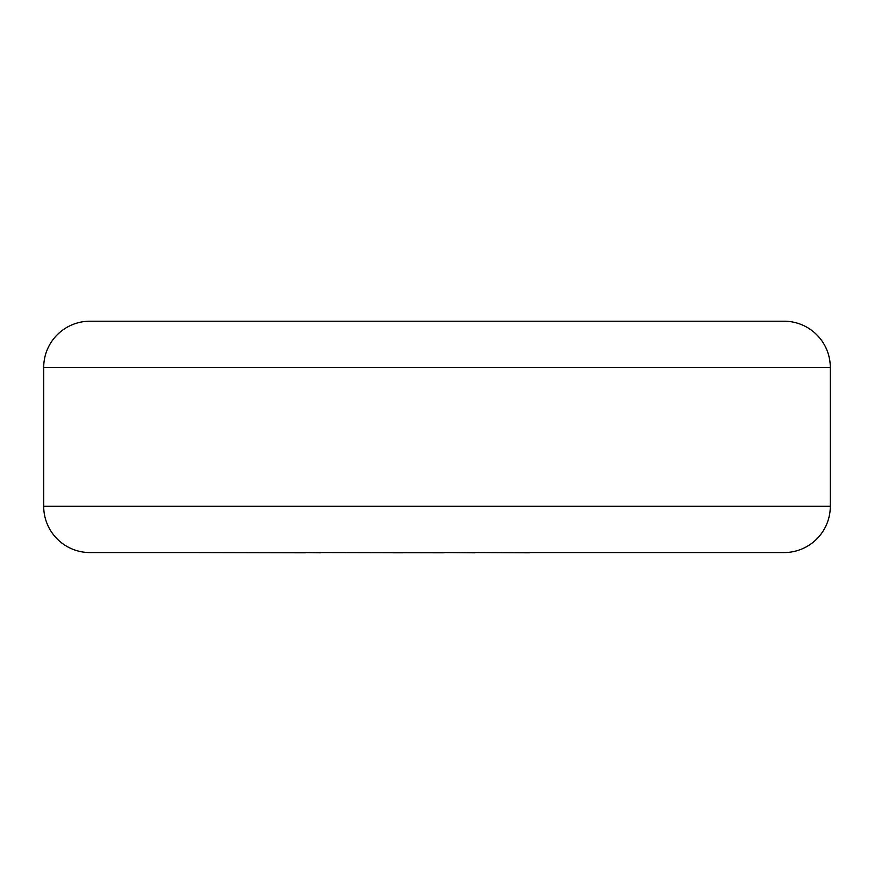 <?xml version="1.0" encoding="UTF-8"?>
<svg xmlns="http://www.w3.org/2000/svg" width="874" height="874" viewBox="0 0 874 874"><rect width="100%" height="100%" fill="white"/><g stroke="black" fill="none" stroke-linecap="round" stroke-linejoin="round"><path stroke-width="1.31" d="M89.967 321.206L784.033 321.206A46.267 46.267 0 0 1 830.3 367.473L43.7 367.473A46.267 46.267 0 0 1 89.967 321.206M43.7 367.473L43.7 506.286A46.267 46.267 0 0 0 89.967 552.565L784.033 552.565A46.267 46.267 0 0 0 830.3 506.286L830.3 367.473M529.513 552.565L686.177 552.565M529.513 552.794L474.953 552.565M474.953 552.794L444.123 552.565M444.123 552.794L320.725 552.565M402.564 552.794L392.83 552.794M320.725 552.794L305.354 552.565M305.354 552.794L187.855 552.565M43.7 506.286L830.3 506.286"/></g></svg>

